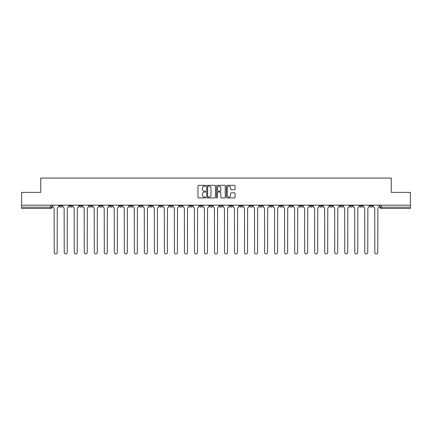 <?xml version="1.0" encoding="UTF-8"?>
<svg xmlns="http://www.w3.org/2000/svg" width="432" height="432" viewBox="0 0 432 432"><rect width="100%" height="100%" fill="white"/><g stroke="black" fill="none" stroke-linecap="round" stroke-linejoin="round"><path stroke-width="0.65" d="M205.724 185.765A0.443 0.443 0 0 0 205.281 185.323L198.585 185.323A0.632 0.632 0 0 0 197.953 185.954L197.953 197.3A0.632 0.632 0 0 0 198.585 197.932L205.281 197.932A0.443 0.443 0 0 0 205.724 197.489A0.443 0.443 0 0 0 205.281 197.051L204.417 197.051A2.02 2.02 0 0 1 202.397 195.032L202.397 194.087A2.02 2.02 0 0 1 204.417 192.067L205.281 192.067A0.443 0.443 0 0 0 205.724 191.63A0.443 0.443 0 0 0 205.281 191.187L204.417 191.187A2.02 2.02 0 0 1 202.397 189.167L202.397 188.222A2.02 2.02 0 0 1 204.417 186.208L205.281 186.208A0.443 0.443 0 0 0 205.724 185.765M329.929 205.178L329.929 205.886L332.5 205.886A1.285 1.285 0 0 1 331.214 207.171A1.285 1.285 0 0 1 329.929 205.886L329.929 205.178M319.912 205.178L319.912 205.886L322.483 205.886A1.285 1.285 0 0 1 321.197 207.171A1.285 1.285 0 0 1 319.912 205.886L319.912 205.178M259.799 205.178L259.799 205.886L262.37 205.886A1.285 1.285 0 0 1 261.085 207.171A1.285 1.285 0 0 1 259.799 205.886L259.799 205.178M249.782 205.178L249.782 205.886L252.347 205.886A1.285 1.285 0 0 1 251.068 207.171A1.285 1.285 0 0 1 249.782 205.886L249.782 205.178M239.76 205.178L239.76 205.886L242.33 205.886A1.285 1.285 0 0 1 241.045 207.171A1.285 1.285 0 0 1 239.76 205.886L239.76 205.178M219.726 205.178L219.726 205.886L222.296 205.886A1.285 1.285 0 0 1 221.011 207.171A1.285 1.285 0 0 1 219.726 205.886L219.726 205.178M199.687 205.886L199.687 205.178L199.687 205.886A1.285 1.285 0 0 0 200.972 207.171A1.285 1.285 0 0 1 199.687 205.886L202.257 205.886A1.285 1.285 0 0 1 200.972 207.171A1.285 1.285 0 0 0 202.257 205.886L202.257 205.178L202.257 205.886M189.67 205.886L189.67 205.178L189.67 205.886A1.285 1.285 0 0 0 190.955 207.171A1.285 1.285 0 0 1 189.67 205.886L192.24 205.886A1.285 1.285 0 0 1 190.955 207.171M179.653 205.886L179.653 205.178L179.653 205.886A1.285 1.285 0 0 0 180.932 207.171A1.285 1.285 0 0 1 179.653 205.886L182.218 205.886A1.285 1.285 0 0 1 180.932 207.171A1.285 1.285 0 0 0 182.218 205.886L182.218 205.178L182.218 205.886M169.63 205.178L169.63 205.886L172.201 205.886A1.285 1.285 0 0 1 170.915 207.171A1.285 1.285 0 0 1 169.63 205.886L169.63 205.178M159.613 205.178L159.613 205.886L162.184 205.886A1.285 1.285 0 0 1 160.898 207.171A1.285 1.285 0 0 1 159.613 205.886L159.613 205.178M149.596 205.178L149.596 205.886L152.161 205.886A1.285 1.285 0 0 1 150.881 207.171A1.285 1.285 0 0 1 149.596 205.886L149.596 205.178M139.574 205.886L139.574 205.178L139.574 205.886A1.285 1.285 0 0 0 140.859 207.171A1.285 1.285 0 0 1 139.574 205.886L142.144 205.886A1.285 1.285 0 0 1 140.859 207.171M119.54 205.886L119.54 205.178L119.54 205.886A1.285 1.285 0 0 0 120.825 207.171A1.285 1.285 0 0 1 119.54 205.886L122.105 205.886A1.285 1.285 0 0 1 120.825 207.171A1.285 1.285 0 0 0 122.105 205.886L122.105 205.178L122.105 205.886M109.517 205.886L109.517 205.178L109.517 205.886A1.285 1.285 0 0 0 110.803 207.171A1.285 1.285 0 0 1 109.517 205.886L112.088 205.886A1.285 1.285 0 0 1 110.803 207.171A1.285 1.285 0 0 0 112.088 205.886L112.088 205.178L112.088 205.886M99.5 205.886L99.5 205.178L99.5 205.886A1.285 1.285 0 0 0 100.786 207.171A1.285 1.285 0 0 1 99.5 205.886L102.071 205.886A1.285 1.285 0 0 1 100.786 207.171A1.285 1.285 0 0 0 102.071 205.886L102.071 205.178L102.071 205.886M89.483 205.886L89.483 205.178L89.483 205.886A1.285 1.285 0 0 0 90.769 207.171A1.285 1.285 0 0 1 89.483 205.886L92.054 205.886A1.285 1.285 0 0 1 90.769 207.171M79.466 205.886L79.466 205.178L79.466 205.886A1.285 1.285 0 0 0 80.746 207.171A1.285 1.285 0 0 1 79.466 205.886L82.031 205.886A1.285 1.285 0 0 1 80.746 207.171A1.285 1.285 0 0 0 82.031 205.886L82.031 205.178L82.031 205.886M69.444 205.886L69.444 205.178L69.444 205.886A1.285 1.285 0 0 0 70.729 207.171A1.285 1.285 0 0 1 69.444 205.886L72.014 205.886A1.285 1.285 0 0 1 70.729 207.171A1.285 1.285 0 0 0 72.014 205.886L72.014 205.178L72.014 205.886M234.425 189.767A0.632 0.632 0 0 0 235.051 189.14L235.051 185.954A0.632 0.632 0 0 0 234.425 185.323L226.984 185.323A0.632 0.632 0 0 0 226.352 185.954L226.352 197.3A0.632 0.632 0 0 0 226.984 197.932L234.425 197.932A0.632 0.632 0 0 0 235.051 197.3L235.051 193.455A0.632 0.632 0 0 0 234.425 192.823L231.239 192.823A0.632 0.632 0 0 0 230.607 193.455L230.607 195.361A1.685 1.685 0 0 1 228.922 197.051A1.685 1.685 0 0 1 227.237 195.361L227.237 187.893A1.685 1.685 0 0 1 228.922 186.208A1.685 1.685 0 0 1 230.607 187.893L230.607 189.14A0.632 0.632 0 0 0 231.239 189.767L234.425 189.767M21.6 205.178L21.6 192.397L40.738 192.397L40.738 178.076L391.262 178.076L391.262 192.397L410.4 192.397L410.4 205.178L21.6 205.178L21.6 207.171L51.975 207.171L51.975 205.178L51.975 207.171A1.285 1.285 0 0 1 50.695 208.456L21.6 208.456L21.6 207.171M215.449 185.954A0.632 0.632 0 0 0 214.817 185.323L207.382 185.323A0.632 0.632 0 0 0 206.75 185.954L206.75 197.3A0.632 0.632 0 0 0 207.382 197.932L214.817 197.932A0.632 0.632 0 0 0 215.449 197.3L215.449 185.954M217.183 185.323L224.618 185.323A0.632 0.632 0 0 1 225.25 185.954L225.25 197.3A0.632 0.632 0 0 1 224.618 197.932L221.438 197.932A0.632 0.632 0 0 1 220.806 197.3L220.806 192.699A0.632 0.632 0 0 0 220.174 192.067L218.063 192.067A0.632 0.632 0 0 0 217.436 192.699L217.436 197.489A0.443 0.443 0 0 1 216.994 197.932A0.443 0.443 0 0 1 216.551 197.489L216.551 185.954A0.632 0.632 0 0 1 217.183 185.323M380.025 205.178L380.025 207.171L410.4 207.171L410.4 208.456L381.305 208.456A1.285 1.285 0 0 1 380.025 207.171A1.285 1.285 0 0 0 381.305 208.456L381.305 205.178M410.4 205.178L410.4 207.171M372.573 205.178L372.573 205.886A1.285 1.285 0 0 1 371.288 207.171A1.285 1.285 0 0 1 370.003 205.886L372.573 205.886M370.003 205.178L370.003 205.886M362.556 205.178L362.556 205.886A1.285 1.285 0 0 1 361.271 207.171A1.285 1.285 0 0 1 359.986 205.886A1.285 1.285 0 0 0 361.271 207.171M359.986 205.178L359.986 205.886L362.556 205.886M352.534 205.178L352.534 205.886A1.285 1.285 0 0 1 351.254 207.171A1.285 1.285 0 0 1 349.969 205.886L352.534 205.886M349.969 205.178L349.969 205.886M342.517 205.178L342.517 205.886A1.285 1.285 0 0 1 341.231 207.171A1.285 1.285 0 0 1 339.946 205.886L342.517 205.886M339.946 205.178L339.946 205.886M332.5 205.178L332.5 205.886M322.483 205.178L322.483 205.886L322.483 205.178M312.46 205.178L312.46 205.886A1.285 1.285 0 0 1 311.175 207.171A1.285 1.285 0 0 1 309.895 205.886L312.46 205.886M309.895 205.178L309.895 205.886M302.443 205.178L302.443 205.886A1.285 1.285 0 0 1 301.158 207.171A1.285 1.285 0 0 1 299.873 205.886L302.443 205.886M299.873 205.178L299.873 205.886M292.426 205.178L292.426 205.886A1.285 1.285 0 0 1 291.141 207.171A1.285 1.285 0 0 1 289.856 205.886L292.426 205.886M289.856 205.178L289.856 205.886M282.404 205.178L282.404 205.886A1.285 1.285 0 0 1 281.119 207.171A1.285 1.285 0 0 1 279.839 205.886L282.404 205.886M279.839 205.178L279.839 205.886M272.387 205.178L272.387 205.886A1.285 1.285 0 0 1 271.102 207.171A1.285 1.285 0 0 1 269.816 205.886L272.387 205.886M269.816 205.178L269.816 205.886M262.37 205.178L262.37 205.886A1.285 1.285 0 0 1 261.085 207.171M252.347 205.178L252.347 205.886M242.33 205.886L242.33 205.178L242.33 205.886A1.285 1.285 0 0 1 241.045 207.171M232.313 205.178L232.313 205.886A1.285 1.285 0 0 1 231.028 207.171A1.285 1.285 0 0 1 229.743 205.886A1.285 1.285 0 0 0 231.028 207.171A1.285 1.285 0 0 0 232.313 205.886L229.743 205.886L229.743 205.178M222.296 205.886L222.296 205.178L222.296 205.886A1.285 1.285 0 0 1 221.011 207.171M212.274 205.178L212.274 205.886A1.285 1.285 0 0 1 210.989 207.171A1.285 1.285 0 0 1 209.704 205.886A1.285 1.285 0 0 0 210.989 207.171M209.704 205.178L209.704 205.886L212.274 205.886M192.24 205.178L192.24 205.886L192.24 205.178M172.201 205.886L172.201 205.178L172.201 205.886A1.285 1.285 0 0 1 170.915 207.171M162.184 205.886L162.184 205.178L162.184 205.886A1.285 1.285 0 0 1 160.898 207.171M152.161 205.886L152.161 205.178L152.161 205.886A1.285 1.285 0 0 1 150.881 207.171M142.144 205.178L142.144 205.886L142.144 205.178M132.127 205.886L132.127 205.178L132.127 205.886A1.285 1.285 0 0 1 130.842 207.171A1.285 1.285 0 0 1 129.557 205.886L132.127 205.886A1.285 1.285 0 0 1 130.842 207.171M129.557 205.178L129.557 205.886M92.054 205.178L92.054 205.886L92.054 205.178M61.997 205.178L61.997 205.886A1.285 1.285 0 0 1 60.712 207.171A1.285 1.285 0 0 1 59.427 205.886A1.285 1.285 0 0 0 60.712 207.171A1.285 1.285 0 0 0 61.997 205.886L61.997 205.178M59.427 205.178L59.427 205.886L61.997 205.886M50.695 205.178L50.695 208.456A1.285 1.285 0 0 0 51.975 207.171M208.073 186.208A0.443 0.443 0 0 0 207.63 186.646L207.63 196.609A0.443 0.443 0 0 0 208.073 197.051L208.985 197.051A2.02 2.02 0 0 0 211.005 195.032L211.005 188.222A2.02 2.02 0 0 0 208.985 186.208L208.073 186.208M220.806 187.925A1.685 1.685 0 0 0 219.121 186.241A1.685 1.685 0 0 0 217.436 187.925L217.436 190.555A0.632 0.632 0 0 0 218.063 191.187L220.174 191.187A0.632 0.632 0 0 0 220.806 190.555L220.806 187.925M52.844 205.178L52.844 206.528A1.285 1.285 0 0 0 54.13 207.814L54.227 252.445A1.48 1.48 0 0 0 55.701 253.924A1.48 1.48 0 0 0 57.181 252.445L57.278 207.814A1.285 1.285 0 0 0 58.558 206.528L58.558 205.178M62.861 205.178L62.861 206.528A1.285 1.285 0 0 0 64.147 207.814L64.244 252.445A1.48 1.48 0 0 0 65.718 253.924A1.48 1.48 0 0 0 67.198 252.445L67.295 207.814A1.285 1.285 0 0 0 68.58 206.528L68.58 205.178M72.884 205.178L72.884 206.528A1.285 1.285 0 0 0 74.164 207.814L74.261 252.445A1.48 1.48 0 0 0 75.74 253.924A1.48 1.48 0 0 0 77.215 252.445L77.312 207.814A1.285 1.285 0 0 0 78.597 206.528L78.597 205.178M82.901 205.178L82.901 206.528A1.285 1.285 0 0 0 84.186 207.814L84.283 252.445A1.48 1.48 0 0 0 85.757 253.924A1.48 1.48 0 0 0 87.237 252.445L87.329 207.814A1.285 1.285 0 0 0 88.614 206.528L88.614 205.178M92.918 205.178L92.918 206.528A1.285 1.285 0 0 0 94.203 207.814L94.3 252.445A1.48 1.48 0 0 0 95.774 253.924A1.48 1.48 0 0 0 97.254 252.445L97.351 207.814A1.285 1.285 0 0 0 98.636 206.528L98.636 205.178M102.935 205.178L102.935 206.528A1.285 1.285 0 0 0 104.22 207.814L104.317 252.445A1.48 1.48 0 0 0 105.797 253.924A1.48 1.48 0 0 0 107.271 252.445L107.368 207.814A1.285 1.285 0 0 0 108.653 206.528L108.653 205.178M112.957 205.178L112.957 206.528A1.285 1.285 0 0 0 114.242 207.814L114.334 252.445A1.48 1.48 0 0 0 115.814 253.924A1.48 1.48 0 0 0 117.293 252.445L117.385 207.814A1.285 1.285 0 0 0 118.67 206.528L118.67 205.178M122.974 205.178L122.974 206.528A1.285 1.285 0 0 0 124.259 207.814L124.357 252.445A1.48 1.48 0 0 0 125.831 253.924A1.48 1.48 0 0 0 127.31 252.445L127.408 207.814A1.285 1.285 0 0 0 128.693 206.528L128.693 205.178M132.991 205.178L132.991 206.528A1.285 1.285 0 0 0 134.276 207.814L134.374 252.445A1.48 1.48 0 0 0 135.853 253.924A1.48 1.48 0 0 0 137.327 252.445L137.425 207.814A1.285 1.285 0 0 0 138.71 206.528L138.71 205.178M143.014 205.178L143.014 206.528A1.285 1.285 0 0 0 144.299 207.814L144.391 252.445A1.48 1.48 0 0 0 145.87 253.924A1.48 1.48 0 0 0 147.344 252.445L147.442 207.814A1.285 1.285 0 0 0 148.727 206.528L148.727 205.178M153.031 205.178L153.031 206.528A1.285 1.285 0 0 0 154.316 207.814L154.413 252.445A1.48 1.48 0 0 0 155.887 253.924A1.48 1.48 0 0 0 157.367 252.445L157.464 207.814A1.285 1.285 0 0 0 158.744 206.528L158.744 205.178M163.048 205.178L163.048 206.528A1.285 1.285 0 0 0 164.333 207.814L164.43 252.445A1.48 1.48 0 0 0 165.904 253.924A1.48 1.48 0 0 0 167.384 252.445L167.481 207.814A1.285 1.285 0 0 0 168.766 206.528L168.766 205.178M173.07 205.178L173.07 206.528A1.285 1.285 0 0 0 174.35 207.814L174.447 252.445A1.48 1.48 0 0 0 175.927 253.924A1.48 1.48 0 0 0 177.401 252.445L177.498 207.814A1.285 1.285 0 0 0 178.783 206.528L178.783 205.178M183.087 205.178L183.087 206.528A1.285 1.285 0 0 0 184.372 207.814L184.469 252.445A1.48 1.48 0 0 0 185.944 253.924A1.48 1.48 0 0 0 187.423 252.445L187.515 207.814A1.285 1.285 0 0 0 188.8 206.528L188.8 205.178M193.104 205.178L193.104 206.528A1.285 1.285 0 0 0 194.389 207.814L194.486 252.445A1.48 1.48 0 0 0 195.961 253.924A1.48 1.48 0 0 0 197.44 252.445L197.537 207.814A1.285 1.285 0 0 0 198.823 206.528L198.823 205.178M203.121 205.178L203.121 206.528A1.285 1.285 0 0 0 204.406 207.814L204.503 252.445A1.48 1.48 0 0 0 205.983 253.924A1.48 1.48 0 0 0 207.457 252.445L207.554 207.814A1.285 1.285 0 0 0 208.84 206.528L208.84 205.178M213.143 205.178L213.143 206.528A1.285 1.285 0 0 0 214.429 207.814L214.52 252.445A1.48 1.48 0 0 0 216 253.924A1.48 1.48 0 0 0 217.48 252.445L217.571 207.814A1.285 1.285 0 0 0 218.857 206.528L218.857 205.178M223.16 205.178L223.16 206.528A1.285 1.285 0 0 0 224.446 207.814L224.543 252.445A1.48 1.48 0 0 0 226.017 253.924A1.48 1.48 0 0 0 227.497 252.445L227.594 207.814A1.285 1.285 0 0 0 228.879 206.528L228.879 205.178M233.177 205.178L233.177 206.528A1.285 1.285 0 0 0 234.463 207.814L234.56 252.445A1.48 1.48 0 0 0 236.039 253.924A1.48 1.48 0 0 0 237.514 252.445L237.611 207.814A1.285 1.285 0 0 0 238.896 206.528L238.896 205.178M243.2 205.178L243.2 206.528A1.285 1.285 0 0 0 244.485 207.814L244.577 252.445A1.48 1.48 0 0 0 246.056 253.924A1.48 1.48 0 0 0 247.531 252.445L247.628 207.814A1.285 1.285 0 0 0 248.913 206.528L248.913 205.178M253.217 205.178L253.217 206.528A1.285 1.285 0 0 0 254.502 207.814L254.599 252.445A1.48 1.48 0 0 0 256.073 253.924A1.48 1.48 0 0 0 257.553 252.445L257.65 207.814A1.285 1.285 0 0 0 258.93 206.528L258.93 205.178M263.234 205.178L263.234 206.528A1.285 1.285 0 0 0 264.519 207.814L264.616 252.445A1.48 1.48 0 0 0 266.096 253.924A1.48 1.48 0 0 0 267.57 252.445L267.667 207.814A1.285 1.285 0 0 0 268.952 206.528L268.952 205.178M273.256 205.178L273.256 206.528A1.285 1.285 0 0 0 274.536 207.814L274.633 252.445A1.48 1.48 0 0 0 276.113 253.924A1.48 1.48 0 0 0 277.587 252.445L277.684 207.814A1.285 1.285 0 0 0 278.969 206.528L278.969 205.178M283.273 205.178L283.273 206.528A1.285 1.285 0 0 0 284.558 207.814L284.656 252.445A1.48 1.48 0 0 0 286.13 253.924A1.48 1.48 0 0 0 287.609 252.445L287.701 207.814A1.285 1.285 0 0 0 288.986 206.528L288.986 205.178M293.29 205.178L293.29 206.528A1.285 1.285 0 0 0 294.575 207.814L294.673 252.445A1.48 1.48 0 0 0 296.147 253.924A1.48 1.48 0 0 0 297.626 252.445L297.724 207.814A1.285 1.285 0 0 0 299.009 206.528L299.009 205.178M303.307 205.178L303.307 206.528A1.285 1.285 0 0 0 304.592 207.814L304.69 252.445A1.48 1.48 0 0 0 306.169 253.924A1.48 1.48 0 0 0 307.643 252.445L307.741 207.814A1.285 1.285 0 0 0 309.026 206.528L309.026 205.178M313.33 205.178L313.33 206.528A1.285 1.285 0 0 0 314.615 207.814L314.707 252.445A1.48 1.48 0 0 0 316.186 253.924A1.48 1.48 0 0 0 317.666 252.445L317.758 207.814A1.285 1.285 0 0 0 319.043 206.528L319.043 205.178M323.347 205.178L323.347 206.528A1.285 1.285 0 0 0 324.632 207.814L324.729 252.445A1.48 1.48 0 0 0 326.203 253.924A1.48 1.48 0 0 0 327.683 252.445L327.78 207.814A1.285 1.285 0 0 0 329.065 206.528L329.065 205.178M333.364 205.178L333.364 206.528A1.285 1.285 0 0 0 334.649 207.814L334.746 252.445A1.48 1.48 0 0 0 336.226 253.924A1.48 1.48 0 0 0 337.7 252.445L337.797 207.814A1.285 1.285 0 0 0 339.082 206.528L339.082 205.178M343.386 205.178L343.386 206.528A1.285 1.285 0 0 0 344.671 207.814L344.763 252.445A1.48 1.48 0 0 0 346.243 253.924A1.48 1.48 0 0 0 347.717 252.445L347.814 207.814A1.285 1.285 0 0 0 349.099 206.528L349.099 205.178M353.403 205.178L353.403 206.528A1.285 1.285 0 0 0 354.688 207.814L354.785 252.445A1.48 1.48 0 0 0 356.26 253.924A1.48 1.48 0 0 0 357.739 252.445L357.836 207.814A1.285 1.285 0 0 0 359.116 206.528L359.116 205.178M363.42 205.178L363.42 206.528A1.285 1.285 0 0 0 364.705 207.814L364.802 252.445A1.48 1.48 0 0 0 366.282 253.924A1.48 1.48 0 0 0 367.756 252.445L367.853 207.814A1.285 1.285 0 0 0 369.139 206.528L369.139 205.178M373.442 205.178L373.442 206.528A1.285 1.285 0 0 0 374.722 207.814L374.819 252.445A1.48 1.48 0 0 0 376.299 253.924A1.48 1.48 0 0 0 377.773 252.445L377.87 207.814A1.285 1.285 0 0 0 379.156 206.528L379.156 205.178"/></g></svg>

